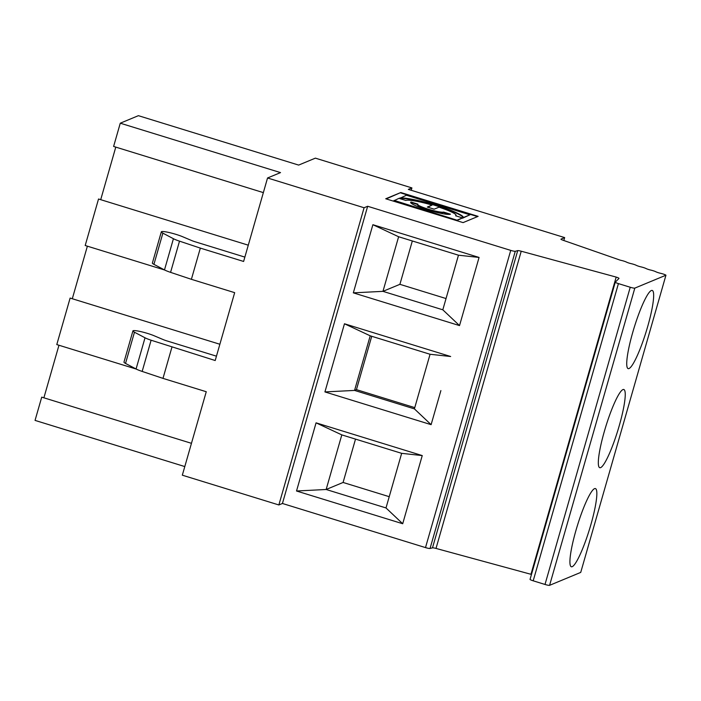 <?xml version="1.0" encoding="UTF-8"?>
<svg xmlns="http://www.w3.org/2000/svg" width="701" height="701" viewBox="0 0 701 701"><rect width="100%" height="100%" fill="white"/><g stroke="black" fill="none" stroke-linecap="round" stroke-linejoin="round"><path stroke-width="1.05" d="M344.471 323.774L324.922 391.92L354.557 390.422L370.216 335.814L344.471 323.774L450.655 356.511L430.063 354.268L370.216 335.814M87.371 246.182L72.299 298.749M364.082 207.75L367.657 206.269L282.433 503.476L278.858 504.957L364.082 207.75L267.545 177.984L243.615 261.455L200.337 248.11L191.391 279.313L234.669 292.659L215.207 360.524L151.109 340.222A12.268 1.542 -164 0 1 145.019 337.786L134.469 332.221A12.907 1.621 -164 0 1 132.927 330.907A12.907 1.621 -164 0 1 140.892 331.634A12.907 1.621 -164 0 1 154.273 335.814L163.359 339.652A6.134 0.771 16 0 0 166.47 340.765L215.961 356.02A6.134 0.771 16 0 0 216.451 356.169M278.858 504.957L182.321 475.19L206.26 391.728L162.982 378.382L171.929 347.179M267.545 177.984L280.523 172.604L120.274 123.192L138.395 115.674L298.644 165.085L315.371 158.146L411.908 187.912L411.224 190.286M164.656 270.008L85.198 245.508L98.534 199.005L248.277 245.184M115.779 147.114L100.707 199.68M263.357 192.617L113.606 146.439L120.274 123.192M184.801 466.568L35.05 420.398L41.718 397.143L191.461 443.321M58.963 345.251L43.891 397.817M136.248 369.076L56.79 344.577L70.126 298.074L219.869 344.252M324.922 391.92L431.115 424.666L440.885 390.588M442.813 309.807L458.472 255.199L479.063 257.442L459.523 325.597L479.063 257.442L372.879 224.706L353.33 292.852L459.523 325.597L442.813 309.807L382.965 291.353L398.624 236.745L372.879 224.706M282.433 503.476L425.507 547.595A4.057 0.508 16 0 0 430.046 548.48L432.491 547.84A4.057 0.508 -164 0 1 436.013 548.427L530.955 574.294A4.057 0.508 -164 0 1 531.454 574.461M367.657 206.269L510.731 250.388A4.057 0.508 16 0 0 515.27 251.273L517.715 250.634A4.057 0.508 -164 0 1 521.229 251.221L616.179 277.088A4.057 0.508 -164 0 1 618.992 278.411A4.057 0.508 -164 0 1 618.974 278.446L615.285 282.144A4.057 0.508 16 0 0 615.268 282.179A4.057 0.508 16 0 0 618.422 283.607L630.234 287.252A4.057 0.508 16 0 0 634.817 288.12L665.95 275.204A4.057 0.508 16 0 0 660.649 273.329A4.057 0.508 -164 0 1 655.768 271.725A4.057 0.508 16 0 0 650.878 270.122A4.057 0.508 -164 0 1 645.998 268.518A4.057 0.508 16 0 0 641.117 266.915A4.057 0.508 -164 0 1 636.228 265.302A4.057 0.508 16 0 0 631.347 263.699A4.057 0.508 -164 0 1 626.466 262.095A4.057 0.508 16 0 0 621.585 260.492A4.057 0.508 -164 0 1 620.034 260.097L563.14 240.277A4.057 0.508 -164 0 1 560.949 239.164A4.057 0.508 -164 0 1 561.019 239.102L564.655 237.595L408.324 189.393L411.908 187.912M385.997 507.945L402.707 523.735L422.247 455.58L316.063 422.843L296.523 490.998L402.707 523.735L422.247 455.58L401.655 453.337L385.997 507.945L326.149 489.491L341.808 434.883L316.063 422.843M353.33 292.852L382.965 291.353L399.903 284.326L412.328 240.978M394.058 200.363L457.438 220.333L393.953 200.758L398.948 198.339L405.861 200.442A26.358 3.312 -164 0 1 432.114 205.06L427.785 207.198M200.337 248.11L179.517 241.153A12.268 1.542 -164 0 1 173.427 238.717L162.877 233.153A12.907 1.621 -164 0 1 161.335 231.838A12.907 1.621 -164 0 1 169.3 232.566A12.907 1.621 -164 0 1 182.681 236.745L191.767 240.583A6.134 0.771 16 0 0 194.878 241.696L244.369 256.952A6.134 0.771 16 0 0 244.859 257.101M191.391 279.313L170.571 272.356A12.268 1.542 -164 0 1 164.481 269.92L153.931 264.356A12.907 1.621 -164 0 1 152.38 263.041L161.335 231.838M463.063 217.38L462.52 218.221C466.437 217.24 452.627 210.65 437.222 206.059C423.702 201.713 404.486 197.656 400.218 198.436L399.947 197.927L400.218 198.436M399.833 198.313L406.449 195.228L469.933 214.804L462.634 217.836C466.551 216.854 452.732 210.256 437.336 205.665C423.807 201.327 404.6 197.261 400.332 198.041M446.046 298.547L399.903 284.326M458.472 255.199L398.624 236.745M530.044 579.385L615.268 282.179L530.061 579.35A4.057 0.508 16 0 0 530.044 579.385A4.057 0.508 16 0 0 533.198 580.814L545.01 584.459A4.057 0.508 16 0 0 549.593 585.326L580.726 572.41L665.95 275.204M162.982 378.382L142.163 371.425A12.268 1.542 -164 0 1 136.073 368.989L125.523 363.425A12.907 1.621 -164 0 1 123.981 362.11L132.927 330.907M575.845 530.797A40.903 6.327 107.1 0 0 571.324 566.758A40.903 6.327 107.1 0 0 580.332 554.062A40.903 6.327 107.1 0 0 593.975 512.746A40.903 6.327 107.1 0 0 595.429 488.588A40.903 6.327 107.1 0 0 575.845 530.797M296.514 490.998L326.149 489.491L343.087 482.463L355.512 439.115M414.764 407.631L356.432 389.642L354.557 390.422L414.405 408.876L431.115 424.666M389.23 496.685L343.087 482.463M400.797 192.521L385.734 198.769L463.072 222.611L478.135 216.364L400.797 192.521L386.207 198.909M469.933 214.804L462.52 218.221M432.114 205.06L427.312 207.058L434.173 209.17L438.984 207.181A26.358 3.312 -164 0 1 456.071 215.373A26.358 3.312 -164 0 1 455.624 215.785L462.476 217.897L457.438 220.333M430.063 354.268L414.405 408.876M371.732 336.278L356.432 389.642M530.955 574.294L616.179 277.088M563.814 240.513L564.655 237.595M604.253 431.728A40.903 6.327 107.1 0 0 599.732 467.69A40.903 6.327 107.1 0 0 617.835 430.467A40.903 6.327 107.1 0 0 623.837 389.519A40.903 6.327 107.1 0 0 604.253 431.728M632.661 332.66A40.903 6.327 107.1 0 0 628.14 368.621A40.903 6.327 107.1 0 0 637.148 355.924A40.903 6.327 107.1 0 0 650.791 314.609A40.903 6.327 107.1 0 0 652.245 290.451A40.903 6.327 107.1 0 0 632.661 332.66M456.071 215.373L455.965 215.768A26.358 3.312 -164 0 1 455.913 215.873M417.638 204.359A13.634 1.717 16 0 0 429.249 209.459A13.634 1.717 16 0 0 443.61 212.079L450.471 214.199A20.899 2.629 -164 0 1 428.451 210.177A20.899 2.629 -164 0 1 410.646 202.352A20.899 2.629 -164 0 1 411.005 202.028L417.875 204.149A13.634 1.717 16 0 0 417.638 204.359L417.524 204.745A13.634 1.717 16 0 0 429.135 209.853A13.634 1.717 16 0 0 443.496 212.473L449.656 214.375M410.655 202.563A20.899 2.629 -164 0 1 410.9 202.423L417.603 204.49M477.547 216.609L400.683 192.906M401.655 453.337L341.808 434.883M457.551 219.939L462.476 217.897M425.507 547.595L510.731 250.388M153.931 264.356L162.877 233.153M164.481 269.92L173.427 238.717M533.198 580.814L618.422 283.607M545.01 584.459L630.234 287.252M125.523 363.425L134.469 332.221M136.073 368.989L145.019 337.786M142.163 371.425L151.109 340.222M170.571 272.356L179.517 241.153M436.013 548.427L521.229 251.221M432.491 547.84L517.715 250.634M549.593 585.326L634.817 288.12M430.046 548.48L515.27 251.273"/></g></svg>

